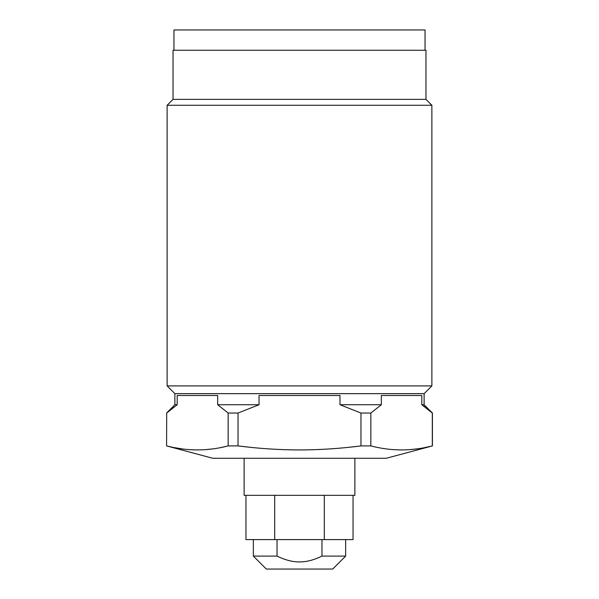 <?xml version="1.0" encoding="UTF-8"?>
<svg xmlns="http://www.w3.org/2000/svg" width="599" height="599" viewBox="0 0 599 599"><rect width="100%" height="100%" fill="white"/><g stroke="black" fill="none" stroke-linecap="round" stroke-linejoin="round"><path stroke-width="0.9" d="M277.038 539.602L277.038 556.097L253.347 556.097L253.347 539.602M353.043 495.336L353.043 539.602L245.957 539.602L245.957 495.336M299.478 561.929L302.577 561.81M321.963 539.602L321.963 556.097L345.653 556.097L332.7 569.05L266.3 569.05L253.347 556.097M321.963 556.097C313.951 560.028 306.463 561.974 299.5 561.929C292.537 561.967 285.049 560.028 277.038 556.097M274.694 495.336L274.694 539.602M324.306 495.336L324.306 539.602M354.885 458.272L354.885 495.336L244.115 495.336L244.115 458.272M339.977 404.737L381.331 404.737L370.841 413.04L360.965 413.04L339.977 404.737L339.977 395.505L259.023 395.505L259.023 404.737L217.669 404.737L217.669 395.505L177.184 395.505L177.184 404.737L166.694 413.04L166.574 445.911L212.727 458.272L386.273 458.272L432.426 445.911L424.743 447.588M370.841 413.04L370.841 445.911L360.965 445.911L349.329 447.236M329.113 448.965L318.631 449.535M416.882 448.898L409.244 449.677M401.57 449.946L393.895 449.677M370.841 445.911C391.334 451.249 411.82 451.249 432.306 445.911L432.306 413.04L421.816 404.737L424.122 404.737L432.426 413.04L428.57 409.761M259.023 404.737L238.035 413.04L238.035 445.911C258.558 448.539 279.044 449.886 299.5 449.946C319.956 449.886 340.449 448.539 360.965 445.911L360.965 413.04M166.694 445.911C187.188 451.249 207.673 451.249 228.159 445.911L220.582 447.595M212.735 448.898L205.105 449.677M197.423 449.946L189.756 449.677M182.036 448.883L174.676 447.67M299.5 449.946L289.407 449.827M249.671 447.236L239.038 446.03M238.035 445.911L228.159 445.911L228.159 413.04L217.669 404.737M238.035 413.04L228.159 413.04M166.694 413.04L166.574 445.911M177.184 404.737L174.878 404.737L166.574 413.04M170.535 409.664L173.538 407.298M424.122 404.737L424.122 393.655L174.878 393.655L174.878 404.737M425.095 407.021L421.816 404.737L421.816 395.505L381.331 395.505L381.331 404.737M174.878 393.655L167.128 385.906L431.872 385.906L424.122 393.655M425.964 99.367L425.964 50.256L173.036 50.256L173.036 99.367L425.964 99.367L431.872 105.274L167.128 105.274L167.128 385.906M425.043 50.256L425.043 29.95L173.957 29.95L173.957 50.256M345.653 539.602L345.653 556.097M432.426 413.04L432.426 445.911M431.872 105.274L431.872 385.906M173.036 99.367L167.128 105.274"/></g></svg>
